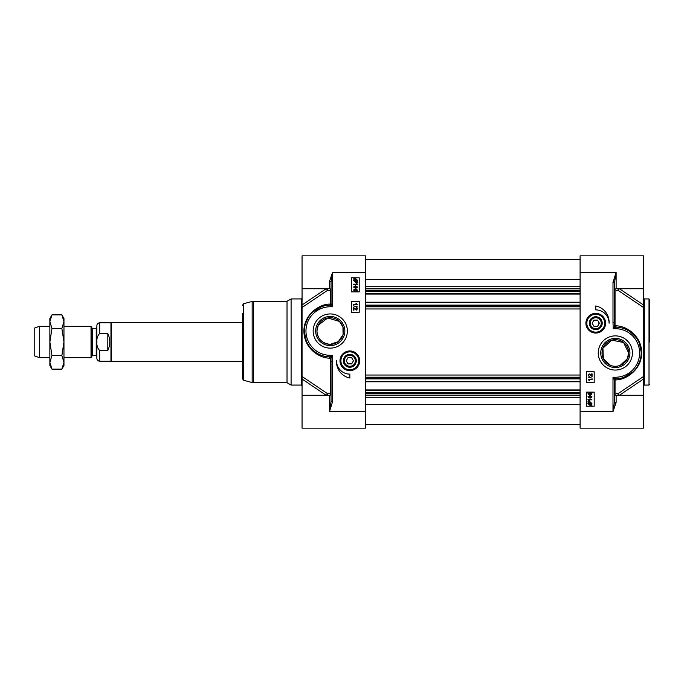 <?xml version="1.0" encoding="UTF-8"?>
<svg xmlns="http://www.w3.org/2000/svg" width="684" height="684" viewBox="0 0 684 684"><rect width="100%" height="100%" fill="white"/><g stroke="black" fill="none" stroke-linecap="round" stroke-linejoin="round"><path stroke-width="1.03" d="M610.479 365.359L603.356 358.758L602.929 348.147L611.804 340.128L623.586 342.513L628.656 352.961L627.322 358.758L620.2 365.359M616.771 366.205L615.335 366.282M649.8 342L649.8 299.703L649.8 342M614.557 290.307A1.565 1.565 180 0 1 616.122 288.742A1.565 1.188 -89.8 0 0 615.044 290.982A1.565 0.932 180 0 1 614.557 290.307A1.565 1.565 180 0 1 616.122 288.742L643.533 288.742L643.533 255.85L580.092 255.85L580.092 428.15L643.533 428.15L643.533 376.499L618.31 393.48L615.044 393.018A1.565 1.188 -90.2 0 0 616.122 395.258L643.533 395.258M593.703 320.497L597.816 320.497M598.893 322.361L598.893 324.045M592.139 323.207L593.951 320.069L597.568 320.069L599.372 323.207L597.568 326.336L593.951 326.336L592.139 323.207M619.61 378.457L616.079 378.799A1.565 1.129 -91.6 0 0 615.044 379.859C625.347 380.663 642.045 369.582 641.678 352.525C641.438 336.032 626.98 325.883 615.745 325.806L614.591 325.704L614.557 282.449L616.122 272.292L612.992 282.449L614.557 282.449M602.023 352.961A13.312 13.312 0 0 1 615.335 339.649A13.312 13.312 0 0 1 628.656 352.961A13.312 13.312 0 0 1 615.335 366.282A13.312 13.312 0 0 1 602.023 352.961M585.906 323.207A9.85 9.85 0 0 0 600.68 331.731A9.85 9.85 0 0 0 600.68 314.674A9.85 9.85 0 0 0 585.906 323.207M629.93 352.961A14.595 14.595 0 0 1 615.335 367.556A14.595 14.595 0 0 1 600.749 352.961A14.595 14.595 0 0 1 615.335 338.375A14.595 14.595 0 0 1 629.93 352.961M598.244 352.961A17.1 17.1 0 0 0 623.885 367.77A17.1 17.1 0 0 0 623.885 338.161A17.1 17.1 0 0 0 598.244 352.961M614.557 401.551L612.992 411.708L616.122 402.44A1.565 0.881 -0 0 1 614.557 401.551L614.557 380.364A1.565 1.565 0 0 1 616.079 378.799L612.992 377.243L614.557 380.364A1.565 0.693 180 0 1 615.044 379.859L615.044 393.018A1.565 0.932 0 0 0 614.557 393.693A1.565 1.565 0 0 0 616.122 395.258A1.565 1.565 0 0 1 614.557 393.693M614.557 380.364A1.565 1.565 0 0 1 616.079 378.799A25.847 25.847 0 0 0 641.182 353.295A25.847 25.847 0 0 0 616.737 327.157L616.079 327.166A1.565 1.496 -135.4 0 1 614.591 325.704L613.24 328.662L616.079 327.166A1.565 1.094 -101.1 0 1 615.044 325.858L615.044 290.982L618.31 290.52L643.533 307.501L643.533 379.004L619.388 395.301M643.533 288.742L643.533 304.996L619.388 288.699M643.533 307.501L643.533 304.996M618.327 288.742A1.565 1.274 -109.8 0 0 618.31 290.52A1.565 0.761 123.9 0 1 619.328 288.742M619.328 395.258A1.565 0.761 56.1 0 1 618.31 393.48A1.565 1.274 -70.2 0 0 618.327 395.258M595.755 305.97A16.604 16.604 0 0 1 609.076 323.207A13.312 13.312 0 0 0 595.755 309.886L595.755 305.97M594.191 382.724L586.359 382.724L586.359 371.763L594.191 371.763L594.191 382.724M594.191 406.219L586.359 406.219L586.359 392.129L594.191 392.129L594.191 406.219M587.924 393.804L589.924 392.531L591.925 393.804L591.515 394.694L589.924 395.087L587.924 393.804M589.924 394.591L588.326 393.813L589.924 393.026L591.523 393.804L589.924 394.591M587.795 401.867L589.899 401.653L591.925 403.517L591.506 404.714L592.011 405.167L589.907 405.398L587.872 403.517L588.291 402.312L587.795 401.867M588.933 402.414L589.916 402.192L591.48 403.526L591.156 404.398L588.933 402.414M588.659 402.637L590.882 404.629L589.899 404.868L588.317 403.517L588.659 402.637M591.857 399.841L588.796 399.841L589.369 400.798L588.907 400.798L587.924 399.362L591.857 399.362L591.857 399.841M587.924 396.848L589.924 395.574L591.925 396.848L591.515 397.737L589.924 398.131L587.924 396.848M589.924 397.635L588.326 396.857L589.924 396.07L591.523 396.848L589.924 397.635M592.079 379.646L589.018 379.646L589.591 380.603L589.129 380.603L588.146 379.167L592.079 379.167L592.079 379.646M588.095 377.021L592.147 378.158L588.095 377.021M592.079 373.883L592.079 376.474L589.223 374.387L588.548 375.123L589.275 376.388L588.146 375.114L589.232 373.892L591.617 375.807L591.617 373.883L592.079 373.883M612.992 282.449L612.992 322.403L614.557 322.403M623.389 328.406L625.073 329.021M630.537 332.065L635.47 336.75M639.343 343.394L641.164 351.85M640.113 360.331L637.479 366.299M632.905 371.925L623.834 377.371M612.992 322.403L613.232 328.688L615.335 328.688L615.335 327.568A1.565 0.932 43.6 0 1 614.223 326.507M615.745 325.806A1.565 1.077 -86.9 0 0 616.737 327.157M614.164 379.594A1.565 0.983 135 0 1 615.335 378.423L615.335 377.243L612.992 377.243L612.992 411.708L580.092 411.708M605.16 323.207A9.396 9.396 0 0 0 595.755 313.802A9.396 9.396 0 0 0 586.359 323.207A9.396 9.396 0 0 0 595.755 332.604A9.396 9.396 0 0 0 605.16 323.207M589.3 323.207A6.464 6.464 0 0 0 598.987 328.799A6.464 6.464 0 0 0 598.987 317.607A6.464 6.464 0 0 0 589.3 323.207M589.788 323.207A5.968 5.968 0 0 1 595.755 317.231A5.968 5.968 0 0 1 601.732 323.207A5.968 5.968 0 0 1 595.755 329.175A5.968 5.968 0 0 1 589.788 323.207M601.245 323.207A5.481 5.481 0 0 1 593.019 327.952A5.481 5.481 0 0 1 593.019 318.453A5.481 5.481 0 0 1 601.245 323.207M330.252 344.351C321.993 343.351 317.556 338.913 316.94 331.039L318.265 325.242L327.73 317.966L339.461 321.42L342.94 327.02L343.086 334.579L338.392 341.572L330.252 344.351M351.884 363.503L347.78 363.503M346.702 361.639L346.702 359.955M353.448 360.793L351.644 363.931L348.019 363.931L346.215 360.793L348.019 357.664L351.644 357.664L353.448 360.793M326.208 288.699L302.054 304.996L302.054 307.501L302.054 255.85L365.495 255.85L365.495 411.708L329.466 411.708L332.604 401.551L331.039 401.551L329.466 411.708L329.466 395.258A1.565 1.188 90.2 0 0 330.543 393.018L327.285 393.48L302.054 376.499L302.054 307.501L327.285 290.52L330.543 290.982A1.565 1.188 89.8 0 0 329.466 288.742L302.054 288.742M325.977 305.543L329.517 305.201A1.565 1.129 88.4 0 0 330.543 304.141C320.24 303.337 303.542 314.418 303.918 331.475C304.158 347.968 318.607 358.117 329.842 358.194L330.996 358.296L331.039 401.551M287.024 382.724L291.093 385.075L291.093 298.925L287.024 301.276L253.379 301.276L253.379 382.724L287.024 382.724L287.024 301.276M243.692 380.295L252.165 382.57L252.165 301.43L243.692 303.705L243.692 380.295L242.529 378.782L242.529 313.494M343.565 331.039A13.312 13.312 0 0 1 330.252 344.351A13.312 13.312 0 0 1 316.94 331.039A13.312 13.312 0 0 1 330.252 317.718A13.312 13.312 0 0 1 343.565 331.039M359.681 360.793A9.85 9.85 0 0 0 344.907 352.269A9.85 9.85 0 0 0 344.907 369.326A9.85 9.85 0 0 0 359.681 360.793M315.657 331.039A14.595 14.595 0 0 1 330.252 316.444A14.595 14.595 0 0 1 344.847 331.039A14.595 14.595 0 0 1 330.252 345.625A14.595 14.595 0 0 1 315.657 331.039M347.352 331.039A17.1 17.1 0 0 0 321.702 316.23A17.1 17.1 0 0 0 321.702 345.839A17.1 17.1 0 0 0 347.352 331.039M242.529 370.506L242.529 342M331.039 282.449L332.604 272.292L329.466 281.56A1.565 0.881 180 0 1 331.039 282.449L331.039 303.636A1.565 1.565 0 0 1 329.517 305.201L332.604 306.757L331.039 303.636A1.565 0.693 0 0 1 330.543 304.141L330.543 290.982A1.565 0.932 180 0 0 331.039 290.307A1.565 1.565 180 0 0 329.466 288.742A1.565 1.565 180 0 1 331.039 290.307M331.039 303.636A1.565 1.565 0 0 1 329.517 305.201A25.847 25.847 0 0 0 304.406 330.705A25.847 25.847 0 0 0 328.85 356.843L329.508 356.834A1.565 1.496 44.6 0 1 330.996 358.296L332.347 355.338L329.508 356.834A1.565 1.094 78.9 0 1 330.543 358.142L330.543 393.018A1.565 0.932 0 0 1 331.039 393.693A1.565 1.565 -0 0 1 329.466 395.258L302.054 395.258L302.054 379.004L326.208 395.301M302.054 376.499L302.054 379.004M327.26 395.258A1.565 1.274 70.2 0 0 327.285 393.48A1.565 0.761 -56.1 0 1 326.259 395.258M326.259 288.742A1.565 0.761 -123.9 0 1 327.285 290.52A1.565 1.274 109.8 0 0 327.26 288.742M302.054 395.258L302.054 428.15L365.495 428.15L365.495 411.708M349.832 378.03A16.604 16.604 0 0 1 336.519 360.793A13.312 13.312 0 0 0 349.832 374.114L349.832 378.03M351.396 301.276L359.228 301.276L359.228 312.237L351.396 312.237L351.396 301.276M351.396 277.781L359.228 277.781L359.228 291.871L351.396 291.871L351.396 277.781M357.664 290.196L355.663 291.469L353.671 290.196L354.073 289.306L355.663 288.913L357.664 290.196M355.663 289.409L357.27 290.187L355.663 290.974L354.064 290.196L355.663 289.409M357.8 282.133L355.697 282.347L353.671 280.483L354.081 279.286L353.577 278.833L355.689 278.602L357.723 280.483L357.296 281.688L357.8 282.133M356.663 281.586L355.68 281.808L354.115 280.474L354.44 279.602L356.663 281.586M356.937 281.363L354.705 279.371L355.697 279.132L357.279 280.483L356.937 281.363M353.739 284.159L356.8 284.159L356.219 283.202L356.68 283.202L357.664 284.638L353.739 284.638L353.739 284.159M357.664 287.152L355.663 288.426L353.671 287.152L354.073 286.263L355.663 285.869L357.664 287.152M355.663 286.365L357.27 287.143L355.663 287.93L354.064 287.152L355.663 286.365M353.517 304.354L356.578 304.354L355.996 303.397L356.458 303.397L357.441 304.833L353.517 304.833L353.517 304.354M357.493 306.979L353.448 305.842L357.493 306.979M353.517 310.117L353.517 307.526L356.373 309.613L357.048 308.877L356.313 307.612L357.441 308.886L356.355 310.108L353.979 308.193L353.979 310.117L353.517 310.117M332.604 401.551L332.604 361.597L331.039 361.597M322.198 355.594L320.514 354.979M315.05 351.935L310.126 347.25M306.244 340.606L304.431 332.15M305.474 323.669L308.108 317.701M312.691 312.075L321.754 306.629M332.604 361.597L332.364 355.312L330.252 355.312L330.252 356.432A1.565 0.932 -136.4 0 1 331.372 357.493M329.842 358.194A1.565 1.077 93.1 0 0 328.85 356.843M331.424 304.406A1.565 0.983 -45 0 1 330.252 305.577L330.252 306.757L332.604 306.757L332.604 272.292L365.495 272.292M340.435 360.793A9.396 9.396 0 0 0 349.832 370.198A9.396 9.396 0 0 0 359.228 360.793A9.396 9.396 0 0 0 349.832 351.396A9.396 9.396 0 0 0 340.435 360.793M356.296 360.793A6.464 6.464 0 0 0 346.6 355.201A6.464 6.464 0 0 0 346.6 366.393A6.464 6.464 0 0 0 356.296 360.793M355.808 360.793A5.968 5.968 0 0 1 349.832 366.769A5.968 5.968 0 0 1 343.864 360.793A5.968 5.968 0 0 1 349.832 354.825A5.968 5.968 0 0 1 355.808 360.793M344.351 360.793A5.481 5.481 0 0 1 352.576 356.048A5.481 5.481 0 0 1 352.576 365.547A5.481 5.481 0 0 1 344.351 360.793M580.092 294.069L365.495 294.069M580.092 302.217L365.495 302.217M580.092 381.783L365.495 381.783M580.092 389.931L365.495 389.931M92.52 328.294L96.23 328.294L96.23 355.706L92.52 355.706L92.52 328.294L91.972 327.978L91.972 356.022L91.023 357.664L91.023 326.336L63.963 326.336M99.676 333.553L107.824 333.553C110.415 339.187 110.415 344.813 107.824 350.447L99.676 350.447C95.709 346.968 95.709 337.032 99.676 333.553L99.676 322.814C97.966 322.976 97.025 323.917 96.854 325.627L96.854 342L96.854 327.67L96.23 328.294M96.854 342L96.854 358.373C97.025 360.083 97.966 361.024 99.676 361.186L99.676 350.447M107.824 333.553L107.824 350.447M99.676 361.186L110.953 361.186L110.953 322.814L99.676 322.814M242.529 361.579L111.629 361.579L111.629 322.421L242.529 322.421M49.864 357.664L39.364 357.664L39.364 326.336L49.864 326.336M39.364 357.664L34.2 355.783L34.2 328.217L39.364 326.336M61.859 314.871L63.963 318.505L63.963 365.495L61.859 369.129L63.963 362.349L61.859 355.569L63.963 342L61.859 328.431L63.963 321.651L61.859 314.871L51.967 314.871L49.864 321.651L49.864 318.505L51.967 314.871M51.967 369.129L49.864 365.495L49.864 321.651L51.967 328.431L49.864 342L51.967 355.569L49.864 362.349L51.967 369.129L61.859 369.129M61.859 355.569L51.967 355.569M61.859 328.431L51.967 328.431M649.013 385.075L644.319 385.075L644.319 298.925L649.013 298.925L649.013 385.075L649.8 384.297M616.122 288.742L616.122 272.292L580.092 272.292M616.122 402.44L616.122 395.258M615.335 328.688A24.282 24.282 0 0 1 639.617 352.961A24.282 24.282 0 0 1 615.335 377.243M586.829 323.207A8.926 8.926 0 0 0 595.755 332.133A8.926 8.926 0 0 0 604.69 323.207A8.926 8.926 0 0 0 595.755 314.272A8.926 8.926 0 0 0 586.829 323.207M331.039 393.693A1.565 1.565 -0 0 1 329.466 395.258M329.466 281.56L329.466 288.742M291.093 298.925L301.276 298.925L301.276 385.075L291.093 385.075M330.252 355.312A24.282 24.282 0 0 1 305.97 331.039A24.282 24.282 0 0 1 330.252 306.757M358.758 360.793A8.926 8.926 0 0 0 349.832 351.867A8.926 8.926 0 0 0 340.906 360.793A8.926 8.926 0 0 0 349.832 369.728A8.926 8.926 0 0 0 358.758 360.793M580.092 279.431L365.495 279.431M580.092 286.203L365.495 286.203M580.092 288.853L365.495 288.853M580.092 290.392L365.495 290.392M580.092 291.162L365.495 291.162M580.092 293.752L365.495 293.752M580.092 302.525L365.495 302.525M580.092 305.115L365.495 305.115M580.092 305.893L365.495 305.893M580.092 306.8L365.495 306.8M580.092 308.971L365.495 308.971M580.092 375.029L365.495 375.029M580.092 377.2L365.495 377.2M580.092 378.107L365.495 378.107M580.092 378.885L365.495 378.885M580.092 381.475L365.495 381.475M580.092 390.248L365.495 390.248M580.092 392.838L365.495 392.838M580.092 393.608L365.495 393.608M580.092 395.147L365.495 395.147M580.092 397.797L365.495 397.797M580.092 404.569L365.495 404.569M649.013 298.925L649.8 299.703M616.173 395.258L618.858 395.668M644.319 385.075L643.533 385.861M644.319 298.925L643.533 298.138M252.165 301.43L253.379 301.276M252.165 382.57L253.379 382.724M243.692 303.705L242.529 305.218M329.423 288.742L326.73 288.332M301.276 298.925L302.054 298.138M301.276 385.075L302.054 385.861M580.092 259.373L365.495 259.373M580.092 424.627L365.495 424.627M92.52 355.706L91.972 356.022M91.972 327.978L91.023 326.336M96.23 355.706L96.854 356.33M110.953 361.186L111.629 361.579M110.953 322.814L111.629 322.421M91.023 357.664L63.963 357.664"/></g></svg>
